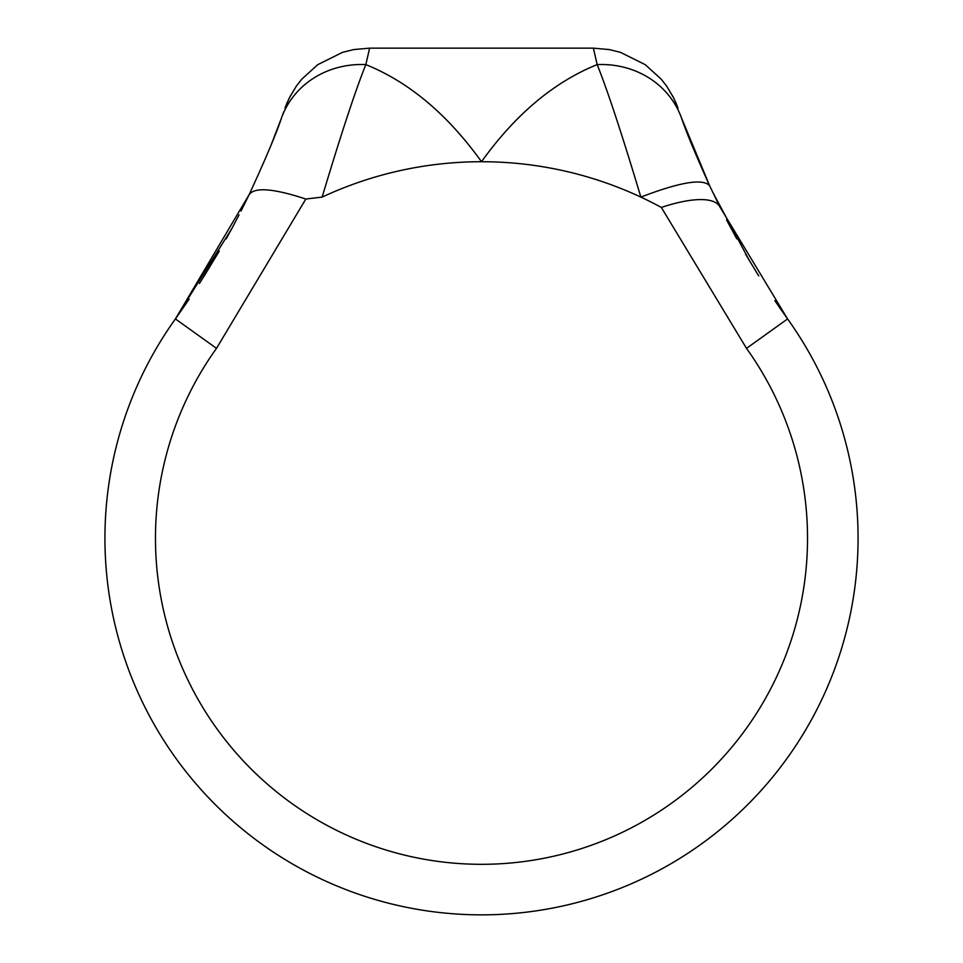 <?xml version="1.0" encoding="UTF-8"?>
<svg xmlns="http://www.w3.org/2000/svg" width="963" height="963" viewBox="0 0 963 963"><rect width="100%" height="100%" fill="white"/><g stroke="black" fill="none" stroke-linecap="round" stroke-linejoin="round"><path stroke-width="1.44" d="M369.479 48.752L365.832 64.605C355.564 90.089 340.998 134.266 322.136 197.102L305.825 199.04L216.494 348.365A326.036 326.036 0 0 0 481.5 864.317A326.036 326.036 0 0 0 746.506 348.365L661.34 207.442A376.569 376.569 0 0 0 640.864 197.102C622.002 134.254 607.436 90.089 597.168 64.605L593.521 48.752M709.635 185.763L681.419 117.715C685.548 130.354 694.961 153.033 709.647 185.775L719.891 206.913L787.578 318.922A376.569 376.569 0 0 1 481.5 914.85A376.569 376.569 0 0 1 175.422 318.922L249.152 194.634C266.161 157.643 276.971 132.003 281.581 117.715L271.349 144.402M322.136 197.102A376.569 376.569 0 0 1 481.5 161.724C515.446 114.404 554.002 82.036 597.168 64.605A89.655 83.095 160 0 1 681.419 117.715M678.048 108.289L673.703 97.949L666.721 86.213L661.208 79.171L645.258 64.677L620.497 52.351L609.266 49.57L593.389 48.15L369.611 48.15L369.202 49.956M281.581 117.715A89.655 83.095 20 0 1 365.832 64.605C408.998 82.036 447.554 114.416 481.5 161.724A376.569 376.569 0 0 1 640.864 197.102C680.203 182.007 703.122 178.239 709.647 185.775M233.901 224.728L226.197 238.86M217.506 254.076L199.449 283.519M203.771 276.73L219.299 251.006M231.577 229.038L239.065 214.869M281.678 117.45L283.64 112.021M728.233 223.079L736.803 238.86L728.233 223.079M745.494 254.076L758.724 275.912M726.523 219.841L736.803 238.86M746.506 348.365L787.578 318.922L779.416 307.329M750.105 261.864L712.427 191.649M231.987 228.303L175.422 318.922L216.494 348.365M719.891 206.913A89.655 28.336 153.3 0 0 661.34 207.442M241.015 211.066L249.152 194.634C254.617 186.93 273.504 188.399 305.825 199.04M104.931 538.281A376.569 376.569 0 0 1 175.422 318.922L189.145 299.18M786.265 317.092L774.89 300.709M369.611 48.15L353.734 49.57L342.503 52.351L317.742 64.677L301.792 79.171L296.279 86.213L289.297 97.949L284.952 108.289M175.422 318.922L176.735 317.092L175.422 318.922M290.585 95.469L286.878 103.27M286.769 103.523L285 108.157M672.764 96.107L676.122 103.27M676.231 103.523L678 108.157"/></g></svg>
